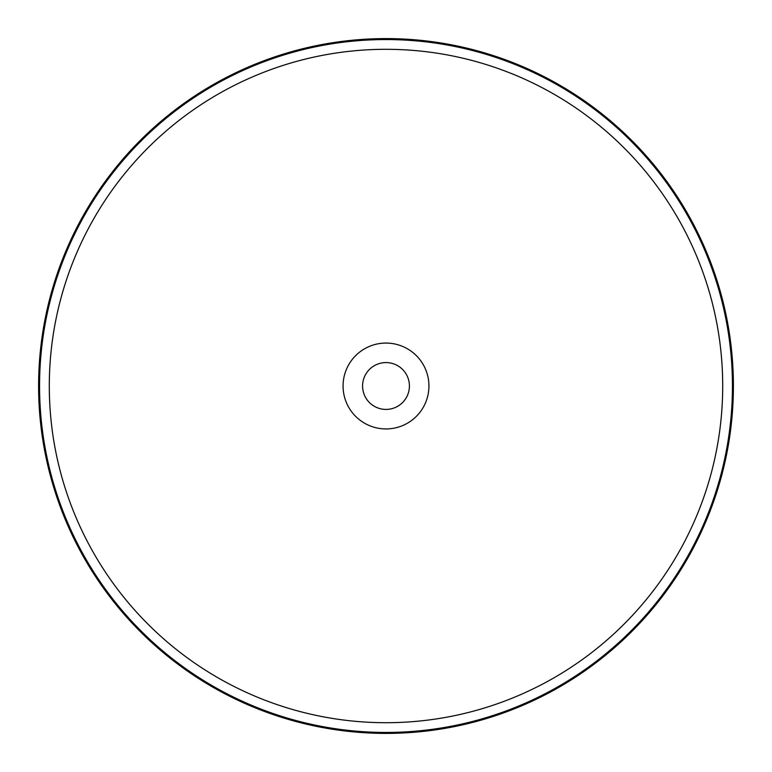 <?xml version="1.0" encoding="UTF-8"?>
<svg xmlns="http://www.w3.org/2000/svg" width="772" height="772" viewBox="0 0 772 772"><rect width="100%" height="100%" fill="white"/><g stroke="black" fill="none" stroke-linecap="round" stroke-linejoin="round"><path stroke-width="1.16" d="M386 38.6A347.4 347.4 0 0 1 686.858 559.7A347.4 347.4 0 0 1 85.142 559.7A347.4 347.4 0 0 1 386 38.6M386 362.579A23.421 23.421 0 0 1 406.284 397.705A23.421 23.421 0 0 1 365.716 397.705A23.421 23.421 0 0 1 386 362.579M386 343.067A42.933 42.933 0 0 1 423.181 407.471A42.933 42.933 0 0 1 348.819 407.471A42.933 42.933 0 0 1 386 343.067M386 49.302A336.698 336.698 0 0 1 677.594 554.354A336.698 336.698 0 0 1 94.406 554.354A336.698 336.698 0 0 1 386 49.302M386 39.555A346.445 346.445 0 0 1 686.028 559.217A346.445 346.445 0 0 1 85.972 559.217A346.445 346.445 0 0 1 386 39.555"/></g></svg>
